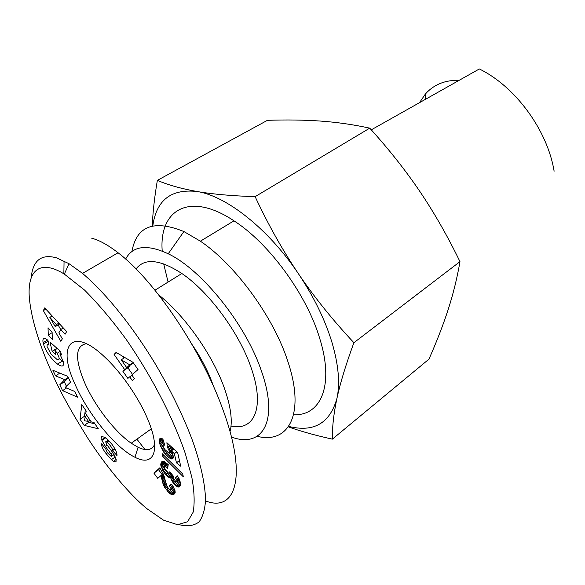 <?xml version="1.0" encoding="UTF-8"?>
<svg xmlns="http://www.w3.org/2000/svg" width="585" height="585" viewBox="0 0 585 585"><rect width="100%" height="100%" fill="white"/><g stroke="black" fill="none" stroke-linecap="round" stroke-linejoin="round"><path stroke-width="0.88" d="M257.115 436.293C288.346 444.366 305.597 414.553 287.995 361.896C273.977 317.633 235.411 264.712 200.384 241.188L183.895 231.543C153.833 219.39 136.51 226.059 131.917 251.535M231.47 437.039C262.051 448.468 279.206 421.843 261.649 371.68C246.38 325.158 201.883 269.619 168.209 253.788C147.003 243.967 132.81 245.722 125.629 259.067M293.59 414.743C320.734 416.015 334.54 385.617 319.717 338.415C306.759 294.701 269.063 243.228 233.971 220.823C189.043 190.907 158.945 210.081 162.213 251.082M163.683 263.864L168.085 282.065M154.63 444.461C151.924 450.253 146.418 451.196 138.097 447.291L131.23 443.218C114.594 431.767 94.47 405.434 84.496 382.363C74.683 358.663 75.304 345.772 86.346 343.688M371.27 129.841L479.327 68.964C515.327 86.419 547.487 130.206 554.127 171.215M152.283 226.015C152.78 212.735 154.469 197.518 157.35 180.37C168.392 185.065 181.657 188.78 197.145 191.514C212.626 194.205 231.96 195.917 255.133 196.655C268.142 224.516 282.584 250.226 298.467 273.802C314.43 297.319 332.909 320.287 353.903 342.715C345.925 364.433 340.28 382.941 336.967 398.253C340.199 383.314 338.51 364.623 331.9 342.174C324.946 319.49 313.801 296.705 298.467 273.802C268.303 228.742 226.336 195.931 197.145 191.514C171.149 188.604 156.37 200.07 152.809 225.898M288.668 426.399C313.867 432.637 329.969 423.255 336.967 398.253C333.706 413.58 332.178 427.211 332.382 439.138L428.937 359.168C436.717 341.603 443.145 325.019 448.212 309.421C453.221 293.941 457.141 278.014 459.978 261.634C447.576 236.113 434.209 212.735 419.884 191.5C405.515 170.286 388.798 149.168 369.742 128.144C353.442 124.612 337.157 122.258 320.894 121.095C304.5 119.94 286.679 119.684 267.447 120.32L157.35 180.37M136.042 268.946C144.641 257.78 159.91 259.301 181.855 273.509C208.911 291.688 239.404 333.026 251.155 367.819C265.232 407.474 254.299 431.364 231.024 426.041M230.044 431.65C232.786 420.981 230.804 406.231 224.106 387.416C212.362 354.554 184.451 315.147 158.71 294.906M111.421 459.686L106.221 453.77C103.487 450.157 101.944 447.276 101.585 445.126L101.636 443.818L105.826 449.09C106.441 451.364 108.115 453.682 110.85 456.051L111.538 456.41C112.225 456.358 112.027 455.503 110.938 453.858L105.263 446.297L101.951 440.432L101.702 436.483L105.549 437.573L111.713 444C115.186 448.761 116.956 452.454 117.029 455.064L116.985 455.583L112.583 450.64L112.627 450.055C111.94 447.532 110.038 444.914 106.931 442.202L105.658 441.807L106.587 444.373L112.415 452.132L116.115 459.123L116.027 461.865L113.468 461.389L111.421 459.686L115.282 456.907M106.221 453.77L107.677 452.739M57.198 353.238L54.793 350.005L55.838 354.642L52.116 351.3L50.01 342.086L60.65 351.548L61.396 354.956L59.809 353.881L63.421 361.991C64.116 366.554 62.149 367.256 57.505 364.104C50.632 358.283 45.944 351.614 43.458 344.082L43.129 342.7C42.515 339.775 43.107 338.313 44.913 338.313L47.89 340.199L49.045 345.208L48.058 344.521L47.144 344.638L47.071 346.583L50.954 353.962L56.972 359.417C58.697 360.111 59.37 359.431 58.99 357.391L57.198 353.238L60.343 351.278M59.809 353.881L60.994 353.143M213.635 386.736L212.18 382.605C207.485 370.086 200.816 357.442 192.165 344.675M148.071 420.067C139.515 399.043 122.345 373.83 106.024 358.298C71.904 324.96 56.401 344.697 75.129 384.477C87.984 414.041 115.581 447.949 134.952 457.258C153.592 467.122 161.138 451.174 148.071 420.067M31.217 277.378C32.972 260.252 41.411 253.744 56.526 257.853L69.015 263.696L82.529 273.392C108.254 295.345 134.711 329.757 155.881 364.886C171.31 391.475 183.507 416.688 192.472 440.534C200.677 463.766 205.035 483.378 205.547 499.371C205.094 509.06 202.951 516.548 199.127 521.842C194.249 525.71 187.639 526.668 179.302 524.716M64.065 260.961L63.86 273.817M136.89 439.167L144.978 449.529M52.116 373.245C44.233 355.841 31.561 324.595 29.25 296.749C27.488 269.685 40.482 259.33 64.328 274.102L84.554 290.087C98.909 304.529 112.927 321.172 126.601 340.009C153.175 378.649 173.694 419.503 185.291 453.499L191.785 477.046C194.352 491.151 194.812 502.859 193.167 512.167L187.573 521.754L177.533 524.686L163.537 520.175L146.762 508.584C128.459 493.469 105.819 465.96 87.86 438.267C70.237 409.931 58.325 388.264 52.116 373.245M167.639 468.322L164.597 466.143L164.217 467.203L165.248 469.514L168.575 473.163L169.701 473.068L169.847 471.715L173.452 476.3L173.438 478.318L175.807 481.565L176.911 481.974L177.196 480.98L175.237 477.492L177.387 475.846L178.293 477.228L180.743 483.261L180.407 485.484L179.551 486.698L177.599 486.866L174.864 484.826L172.085 481.162L170.615 477.543L169.599 477.704L167.771 476.709L163.661 471.905L160.934 466.091L160.846 463.751L161.789 461.689L162.674 461.221L164.085 461.463L168.239 464.585L167.639 468.322M164.787 445.243L163.083 444.71L163.281 447.211L164.992 449.697L167.902 452.125L169.094 452.519L169.438 451.262L167.368 447.115L166.886 442.713L177.657 452.6L180.699 466.165L176.451 462.808L174.367 453.667L171.368 450.918L173.255 456.402L173.211 458.04L172.487 458.94L171.222 458.947L168.604 457.426L163.91 452.468L160.21 445.419L159.303 439.576L160.736 438.297L162.842 438.962L164.787 445.243M132.985 362.327L138.031 369.559L131.83 374.978L134.404 378.671L132.254 380.513L129.695 376.835L127.874 378.422L122.843 371.197L124.634 369.574L114.09 354.444L116.13 352.426L132.985 362.327M183.368 476.863L162.754 456.388L162.082 453.558L182.732 474.025L183.368 476.863M168.253 492.19L163.668 485.448L160.846 475.649L157.76 478.369L153.935 473.17L159.837 467.795L163.581 474.676L166.557 484.928L168.1 487.912L169.679 489.528L170.871 489.769L170.93 488.46L169.248 485.44L171.719 484.256L174.878 490.04L174.995 493.133L173.153 494.683L171.127 494.42L168.253 492.19L172.831 488.665L174.981 490.457M52.306 339.454L48.27 335.022L48.029 327.768L52.109 332.229L52.306 339.454M62.346 338.81L60.84 341.333L43.341 310.606L44.709 307.893L66.653 331.578L65.067 334.24L60.774 329.487L58.851 332.821L62.346 338.81M93.936 422.377L98.287 428.761L84.218 425.397L80.043 419.277L81.783 404.557L86.2 411.036L85.717 413.792L91.253 421.917L93.936 422.377M64.738 379.68L55.538 375.848L52.891 370.268L67.758 376.345L70.493 382.18L65.242 387.402L74.873 391.526L77.512 397.156L62.558 390.641L59.772 384.776L64.738 379.68L68.255 377.42M205.532 500.921C235.909 512.826 247.894 476.38 222.395 408.206C201.547 350.408 154.498 280.259 118.075 252.771C108.145 245.078 99.34 240.208 91.662 238.175M166.454 467.152L168.012 465.982M161.438 462.15L162.688 461.221M161.131 462.779L163.208 461.236M161.021 463.049L163.42 461.265M160.846 463.751L163.961 461.426M160.765 464.49L164.517 461.689M160.809 465.28L165.145 462.04M165.599 462.355L166.381 464.804M160.934 466.091L165.635 462.581M161.072 466.633L165.774 463.115M161.438 467.737L166.133 464.219M161.95 468.921L164.224 467.218M162.608 470.172L164.729 468.578M162.864 470.618L164.977 469.031M163.661 471.905L165.804 470.289M164.531 473.155L166.747 471.481M165.453 474.333L167.8 472.563M165.84 474.793L168.275 472.958M166.849 475.876L170.776 472.899M167.771 476.709L171.529 473.857M167.917 476.819L171.639 473.996M168.809 477.404L172.261 474.786M169.599 477.704L172.699 475.342M170.045 477.733L172.882 475.576M170.615 477.543L173.006 475.729M170.857 478.384L173.284 476.541M171.281 479.539L173.335 477.967M171.822 480.68L173.862 479.122M172.085 481.162L174.125 479.605M172.882 482.413L175.032 480.768M173.811 483.641L176.187 481.813M173.884 483.729L176.304 481.879M178.849 480.482L180.546 482.164M174.864 484.826L179.529 481.236M175.814 485.711L180.48 482.113M176.721 486.384L180.743 483.29M177.599 486.866L180.677 484.49M178.03 487.005L180.553 485.06M178.579 487.064L180.26 485.769M179.098 486.976L179.8 486.442M175.237 477.492L177.387 475.846M175.463 477.799L177.591 476.168M176.414 479.195L178.505 477.594M176.977 480.263L179.105 478.632M177.196 480.98L179.427 479.269M177.145 481.74L179.69 479.78M176.911 481.974L179.712 479.824M169.73 473.009L170.44 472.468M169.701 473.068L170.454 472.497M164.597 466.143L167.537 463.934M165.27 466.282L167.924 464.285M165.57 466.45L168.158 464.505M163.829 444.746L164.487 444.271M159.515 438.969L160.327 438.377M159.303 439.576L161.021 438.326M159.237 440.41L161.818 438.531M159.23 440.578L161.965 438.582M159.288 441.419L162.732 438.911M159.449 442.443L163.098 439.781M159.712 443.62L163.442 440.893M159.837 444.161L163.603 441.404M160.21 445.419L163.983 442.655M160.641 446.618L162.959 444.922M161.131 447.788L162.996 446.421M161.679 448.922L163.5 447.584M162.22 449.902L164.071 448.534M163.018 451.196L165.021 449.719M163.91 452.468L166.147 450.816M164.89 453.704L167.449 451.81M165.592 454.523L168.465 452.395M170.725 451.313L172.239 452.834M166.615 455.62L171.42 452.051M167.617 456.585L172.341 453.075M168.604 457.426L172.787 454.304M169.518 458.084L173.087 455.422M170.425 458.625L173.262 456.505M171.222 458.947L173.306 457.39M171.91 459.049L173.189 458.084M171.368 450.918L173.833 449.09M174.367 453.667L176.824 451.832M176.451 462.808L179.441 460.556M167.368 447.115L169.76 445.353M167.917 447.927L170.498 446.026M168.655 449.156L171.566 447.006M168.999 449.88L172.151 447.547M169.401 451.05L173.036 448.359M169.438 451.262L173.182 448.49M169.453 452.125L173.708 448.973M169.094 452.519L173.782 449.046M163.083 444.71L164.341 443.788M163.186 444.68L164.348 443.832M114.09 354.444L116.7 352.755M122.945 356.426L124.042 358.005M129.497 365.83L129.746 366.181L127.932 367.826L132.502 374.385M124.634 369.574L129.746 366.181M122.843 371.197L127.932 367.826M129.695 376.835L132.034 375.27M121.263 359.819L126.733 367.665L129.797 364.872L121.263 359.819L124.788 357.515M129.797 364.872L133.197 362.627M133.38 362.89L126.733 367.665M162.754 456.388L163.997 455.459M167.303 491.144L169.548 489.418M169.211 493.104L173.796 489.572M169.379 493.228L173.957 489.703M170.286 493.93L174.864 490.391M171.127 494.42L175.156 491.305M171.902 494.713L175.222 492.146M172.107 494.756L175.2 492.365M172.641 494.778L175.076 492.892M173.153 494.683L174.856 493.367M173.679 494.479L174.462 493.872M169.73 486.172L171.895 484.519M170.506 487.495L172.714 485.799M170.93 488.46L173.248 486.683M171.083 489.228L173.599 487.29M170.871 489.769L173.745 487.561M160.144 468.271L158.55 469.718L162.177 474.647M153.935 473.17L158.55 469.718M160.846 475.649L163.23 473.857M161.109 476.49L163.566 474.64M161.387 477.462L163.91 475.554M161.489 477.857L164.041 475.927M161.709 478.786L164.341 476.797M161.965 480.036L164.699 477.967M161.987 480.153L164.729 478.069M162.279 481.367L165.058 479.254M162.579 482.486L165.35 480.38M162.915 483.546L165.613 481.499M163.281 484.534L165.877 482.559M163.668 485.448L166.14 483.561M163.99 486.12L166.359 484.314M164.663 487.371L166.857 485.696M165.409 488.585L167.5 486.983M166.25 489.791L168.341 488.19M166.381 489.974L168.487 488.358M48.27 335.022L52.116 332.682M60.774 329.487L63.29 327.951M43.341 310.606L45.849 309.121M58.098 324.931L60.73 329.56M49.835 317.362L55.253 326.649L56.387 324.624L49.835 317.362L52.182 315.958M56.387 324.624L58.836 323.139M55.253 326.649L59.633 324.002M85.33 409.756L84.511 416.257L85.125 417.156M80.043 419.277L84.511 416.257M87.991 421.361L88.671 422.363L94.909 423.803M84.218 425.397L88.671 422.363M85.22 416.6L84.489 420.761L88.525 421.456L85.22 416.6L86.865 415.489M88.525 421.456L90.17 420.33M43.129 342.7L47.626 339.958M59.107 358.495L63.414 361.969M56.803 348.126L57.096 348.58M52.116 351.3L56.855 348.36M54.793 350.005L57.22 348.499M112.583 450.64L114.945 448.958M101.71 439.723L105.176 437.302M107.143 438.969L108.379 441.185M55.538 375.848L59.846 373.113M68.394 377.705L64.335 381.837L66.412 386.239M59.772 384.776L64.335 381.837M62.558 390.641L66.632 387.994M419.482 102.675L425.463 93.922C433.843 84.525 445.097 79.984 459.218 80.291M332.382 439.138C315.49 435.423 300.814 431.328 288.346 426.86M459.978 261.634L353.903 342.715M369.742 128.144L255.133 196.655M47.531 344.404L48.694 343.695M43.458 344.082L48.124 341.23M105.658 441.807L108.21 440.015M112.627 450.055L114.726 448.563M101.951 440.432L105.775 437.755M105.263 446.297L107.07 445.017M110.938 453.858L112.737 452.571M111.954 456.11L114.068 454.596M168.209 253.788L183.895 231.543M233.971 220.823L200.384 241.188M113.468 461.389L116.181 459.43M64.328 274.102L69.015 263.696M118.075 252.771L82.529 273.392M138.097 447.291L134.952 457.258M57.505 364.104L62.193 361.15M106.931 442.202L108.949 440.783M181.855 273.509L154.974 290.211M425.383 99.355L425.463 93.922M151.31 428.834L131.23 443.218"/></g></svg>
